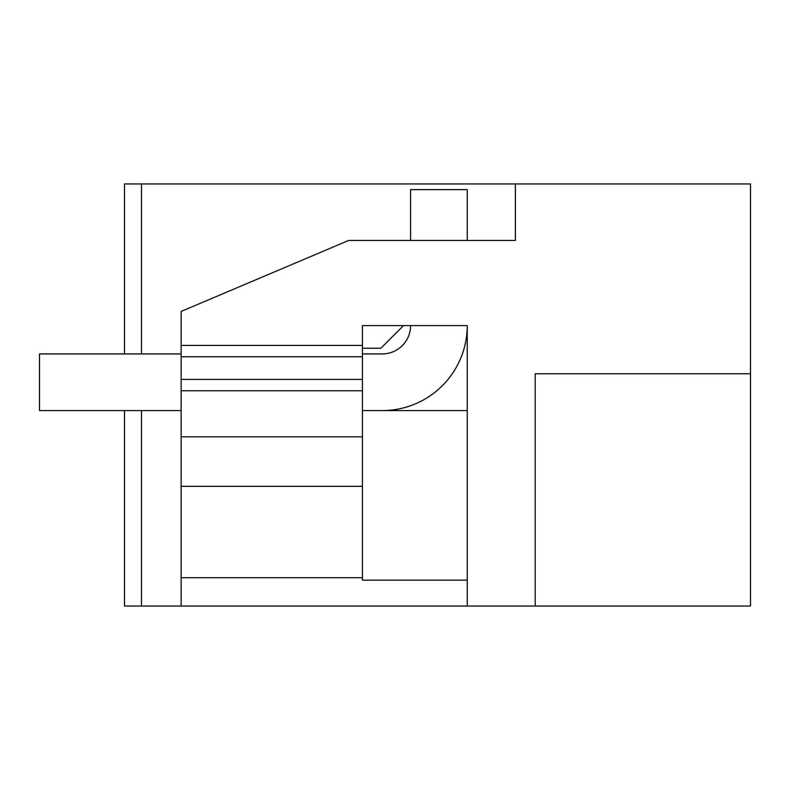<?xml version="1.0" encoding="UTF-8"?>
<svg xmlns="http://www.w3.org/2000/svg" width="790" height="790" viewBox="0 0 790 790"><rect width="100%" height="100%" fill="white"/><g stroke="black" fill="none" stroke-linecap="round" stroke-linejoin="round"><path stroke-width="1.19" d="M467.236 606.039L467.236 325.599L362.422 325.599L362.422 345.428L181.137 345.428L181.137 311.438L348.706 240.436L515.386 240.436L515.386 183.961L750.5 183.961L750.5 606.039L124.484 606.039L124.484 410.583L39.5 410.583L181.137 410.583M535.215 606.039L535.215 373.759L535.215 606.039M750.5 373.759L535.215 373.759M362.422 410.583L382.251 410.583A84.984 84.984 0 0 0 467.236 325.599L467.236 580.156L362.422 580.156L362.422 486.314L181.137 486.314L181.137 379.417L362.422 379.417L362.422 345.428M181.137 606.039L181.137 577.707L362.422 577.707M181.137 577.707L181.137 486.314M181.137 345.428L181.137 379.417M348.706 240.436L410.583 240.436L410.583 189.63L467.236 189.63L467.236 240.436L515.386 240.436M515.386 183.961L141.479 183.961L141.479 353.93M141.479 606.039L141.479 410.583M124.484 353.93L124.484 183.961L141.479 183.961M181.137 390.754L362.422 390.754L362.422 486.314M362.422 390.754L362.422 379.417M362.422 353.93L382.251 353.93A28.331 28.331 0 0 0 410.583 325.599L403.502 325.599L380.839 348.262L362.422 348.262M362.422 436.831L181.137 436.831M467.236 410.583L373.759 410.583M181.137 353.93L39.5 353.93L39.5 410.583M181.137 356.754L362.422 356.754"/></g></svg>
